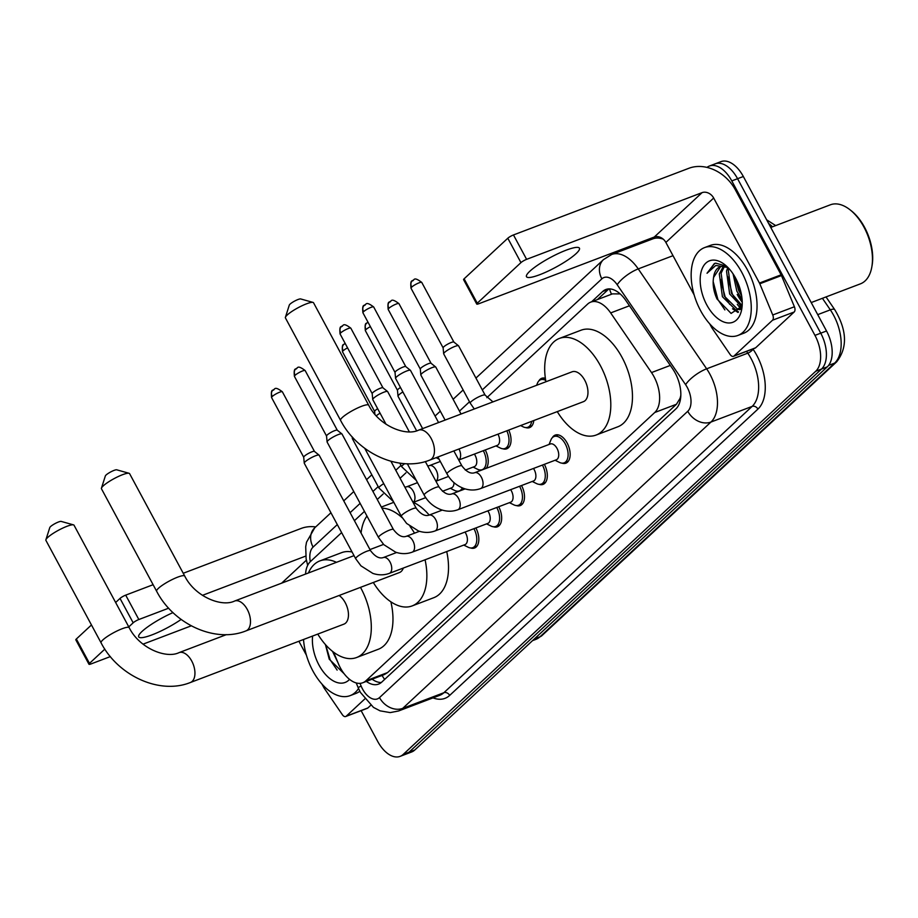 <?xml version="1.0" encoding="UTF-8"?>
<svg xmlns="http://www.w3.org/2000/svg" width="918" height="918" viewBox="0 0 918 918"><rect width="100%" height="100%" fill="white"/><g stroke="black" fill="none" stroke-linecap="round" stroke-linejoin="round"><path stroke-width="1.38" d="M538.855 380.924A15.032 8.56 69.2 0 1 541.746 378.296A15.032 8.56 69.2 0 1 545.361 378.25M552.303 437.714A15.032 8.56 69.2 0 1 555.195 435.086A15.032 8.56 69.2 0 1 567.14 443.015A15.032 8.56 69.2 0 1 565.878 463.188A15.032 8.56 69.2 0 1 561.965 463.142M333.601 652.182L338.294 663.485A28.194 16.042 -110.8 0 0 340.383 667.902A28.194 16.042 -110.8 0 0 362.759 682.762A28.194 16.042 -110.8 0 0 365.88 680.812L654.741 412.503A28.194 16.042 -110.8 0 0 651.505 372.57L610.665 312.923A28.194 16.042 -110.8 0 0 590.756 302.114A28.194 16.042 -110.8 0 0 587.635 304.076L486.861 397.678M680.823 395.245A28.194 16.042 69.2 0 1 679.963 398.515L680.181 398.32A9.398 5.347 -110.8 0 0 680.663 397.781M620.178 293.909L612.432 293.875L590.756 302.114M362.759 682.762L384.435 674.523L387.591 672.561L676.451 404.253L679.963 398.515M341.622 532.589L310.399 561.587A28.194 16.042 -110.8 0 0 305.556 574.06M405.974 472.804L400.087 478.278M383.15 494.01L377.252 499.484M364.446 511.383L354.428 520.69M464.038 488.537A15.032 8.56 69.2 0 1 463.361 489.558M458.323 491.474A15.032 8.56 69.2 0 1 457.198 491.187M485.255 449.958A15.032 8.56 69.2 0 1 486.184 468.352M481.158 470.268A15.032 8.56 69.2 0 1 480.034 469.982M508.733 430.072A15.032 8.56 69.2 0 1 506.77 448.81A15.032 8.56 69.2 0 1 502.857 448.776M533.794 420.547A15.032 8.56 69.2 0 1 529.606 427.604A15.032 8.56 69.2 0 1 525.693 427.57M475.88 527.942A15.032 8.56 69.2 0 1 474.56 548.012A15.032 8.56 69.2 0 1 470.647 547.966M498.704 506.736A15.032 8.56 69.2 0 1 497.395 526.806A15.032 8.56 69.2 0 1 493.482 526.76M521.539 485.542A15.032 8.56 69.2 0 1 520.219 505.6A15.032 8.56 69.2 0 1 516.306 505.554M544.363 464.336A15.032 8.56 69.2 0 1 543.054 484.394A15.032 8.56 69.2 0 1 539.141 484.348M366.339 681.408A28.194 16.042 -110.8 0 0 378.595 684.094A28.194 16.042 -110.8 0 0 381.704 682.143L675.935 408.854A28.194 16.042 -110.8 0 0 672.699 368.91L625.732 300.324A28.194 16.042 -110.8 0 0 605.823 289.514A28.194 16.042 -110.8 0 0 602.701 291.476L591.594 301.793M381.291 682.51A28.194 16.042 69.2 0 1 372.111 679.217M741.101 308.712A37.581 21.401 69.2 0 1 737.303 304.363A37.581 21.401 69.2 0 0 741.101 308.712M706.986 167.397A28.194 16.042 69.2 0 1 709.407 166.032A28.194 16.042 69.2 0 1 731.784 180.903L814.966 335.38A28.194 16.042 69.2 0 1 815.735 371.251L403.231 754.401A28.194 16.042 69.2 0 1 400.122 756.363A28.194 16.042 69.2 0 1 377.734 741.492L361.13 710.658M614.176 253.552L616.483 251.417M709.407 166.032L720.963 161.637A28.194 16.042 69.2 0 1 743.339 176.508L826.521 330.985A28.194 16.042 69.2 0 1 827.29 366.856L414.787 750.006L409.015 752.209A28.194 16.042 69.2 0 1 405.894 754.16A28.194 16.042 69.2 0 0 409.015 752.209L821.507 369.059L409.015 752.209L403.231 754.401M826.521 330.985L820.738 333.177A28.194 16.042 69.2 0 1 821.507 369.059A28.194 16.042 69.2 0 0 820.738 333.177L737.567 178.7L820.738 333.177L814.966 335.38M715.179 163.84A28.194 16.042 69.2 0 1 737.567 178.7A28.194 16.042 69.2 0 0 715.179 163.84M742.203 301.001A37.581 21.401 69.2 0 1 737.946 294.219A37.581 21.401 69.2 0 0 742.203 301.001M597.366 299.601L608.485 289.285A28.194 16.042 69.2 0 1 608.898 288.918M733.608 295.871A37.581 21.401 -110.8 0 0 737.659 302.366M741.17 306.715A37.581 21.401 -110.8 0 0 741.721 307.312M414.787 750.006A28.194 16.042 69.2 0 1 411.666 751.968L400.122 756.363M172.986 612.604A30.064 5.565 151.7 0 0 142.083 631.4A30.064 5.565 151.7 0 0 138.71 636.874A30.064 5.565 151.7 0 0 154.476 633.89A30.064 5.565 151.7 0 0 181.133 619.443M364.71 699.023L346.212 716.201L367.877 707.962A4.693 2.674 69.2 0 1 367.361 708.294L345.696 716.522A4.693 2.674 -110.8 0 0 346.212 716.201M370.734 705.311L367.877 707.962M315.7 526.921A37.581 30.11 47.1 0 0 301.173 528.435L183.233 573.268M88.954 664.242L75.815 639.846A4.693 0.872 -28.3 0 1 76.343 638.997L89.482 663.381A4.693 0.872 151.7 0 0 88.954 664.242A4.693 0.872 151.7 0 0 91.031 663.932L110.344 656.588M120.028 598.421A4.693 0.872 -28.3 0 1 125.697 595.139L138.836 619.524A4.693 0.872 151.7 0 0 133.167 622.817L120.028 598.421L115.645 602.495M91.456 624.963L76.343 638.997M153.111 584.709L125.697 595.139M133.167 622.817L128.772 626.891M104.836 649.129L89.482 663.381M143.024 644.161L191.254 625.835M138.836 619.524L168.66 608.186M202.43 595.346L305.728 556.09M298.901 641.257L306.405 655.177M321.943 684.048L323.87 687.628A4.693 2.674 -110.8 0 0 324.284 688.305L342.38 714.72A4.693 2.674 -110.8 0 0 345.696 716.522M358.525 688.5A46.979 26.748 69.2 0 1 350.125 695.637A46.979 26.748 69.2 0 1 312.831 670.851A46.979 26.748 69.2 0 1 303.525 639.49M359.81 691.254A46.979 26.748 69.2 0 1 355.909 693.434L350.125 695.637M325.42 644.551L329.241 659.193L344.193 673.801M349.563 679.354A32.887 18.727 69.2 0 1 319.016 665.114A32.887 18.727 69.2 0 1 312.613 636.036M332.5 651.332L337.813 662.337M325.672 644.838L330.159 659.835L337.124 670.083M45.9 539.75L49.801 527.54A6.575 1.216 -28.3 0 1 50.547 526.599A6.575 1.216 -28.3 0 1 56.262 522.962A6.575 1.216 -28.3 0 1 61.173 521.413L73.532 524.878A15.973 2.949 151.7 0 0 61.598 528.653A15.973 2.949 151.7 0 0 47.702 537.466A15.973 2.949 151.7 0 0 45.9 539.75A15.973 2.949 151.7 0 0 45.911 540.381L101.072 642.818A15.973 2.949 -28.3 0 1 102.862 639.915A15.973 2.949 -28.3 0 1 118.078 630.471A15.973 2.949 -28.3 0 1 129.197 627.671L74.037 525.234A15.973 2.949 151.7 0 0 73.532 524.878M226.413 634.625L179.056 652.629A15.973 9.088 -110.8 0 1 191.736 661.052A15.973 9.088 -110.8 0 1 192.172 681.385A15.973 9.088 -110.8 0 1 190.405 682.499L343.929 624.137A15.973 9.088 -110.8 0 0 345.248 602.701A15.973 9.088 -110.8 0 0 339.075 595.495M360.476 587.359A51.683 29.422 69.2 0 1 360.912 588.151A51.683 29.422 69.2 0 1 356.609 657.517A51.683 29.422 69.2 0 1 317.766 634.086M390.873 601.806A51.683 29.422 69.2 0 1 378.273 649.278L356.609 657.517M308.437 572.97A51.683 29.422 69.2 0 1 319.889 560.898A51.683 29.422 69.2 0 1 336.458 562.321M319.889 560.898L341.553 552.67A51.683 29.422 69.2 0 1 352.076 552.005M101.45 488.158L105.352 475.937A6.575 1.216 -28.3 0 1 106.098 474.996A6.575 1.216 -28.3 0 1 111.812 471.37A6.575 1.216 -28.3 0 1 116.724 469.809L129.071 473.286A15.973 2.949 151.7 0 0 117.148 477.062A15.973 2.949 151.7 0 0 103.252 485.874A15.973 2.949 151.7 0 0 101.45 488.158A15.973 2.949 151.7 0 0 101.462 488.778L156.622 591.226A15.973 2.949 -28.3 0 1 158.412 588.323A15.973 2.949 -28.3 0 1 173.628 578.868A15.973 2.949 -28.3 0 1 184.748 576.079L129.587 473.631A15.973 2.949 151.7 0 0 129.071 473.286M354.027 555.642L234.606 601.038A15.973 9.088 -110.8 0 1 247.286 609.46A15.973 9.088 -110.8 0 1 247.722 629.782A15.973 9.088 -110.8 0 1 245.955 630.895L399.468 572.545A15.973 9.088 -110.8 0 0 403.3 568.058M425.068 559.785A51.683 29.422 69.2 0 1 412.159 605.914A51.683 29.422 69.2 0 1 373.316 582.482M446.722 551.557A51.683 29.422 69.2 0 1 433.824 597.687L412.159 605.914M361.072 533.048A51.683 29.422 69.2 0 1 366.959 516.042M381.934 508.193A51.683 29.422 69.2 0 1 402.153 517.706M410.025 526.439A51.683 29.422 69.2 0 1 414.534 533.174M413.364 502.341A51.683 29.422 69.2 0 1 429.188 515.078M285.406 317.295L289.308 305.074A6.575 1.216 -28.3 0 1 290.054 304.133A6.575 1.216 -28.3 0 1 295.768 300.496A6.575 1.216 -28.3 0 1 300.679 298.947L313.027 302.412A15.973 2.949 151.7 0 0 301.104 306.187A15.973 2.949 151.7 0 0 287.208 315.012A15.973 2.949 151.7 0 0 285.406 317.295A15.973 2.949 151.7 0 0 285.418 317.915L340.578 420.364A15.973 2.949 -28.3 0 1 342.368 417.449A15.973 2.949 -28.3 0 1 357.584 408.005A15.973 2.949 -28.3 0 1 368.703 405.217L313.543 302.768A15.973 2.949 151.7 0 0 313.027 302.412M418.562 430.163A15.973 9.088 -110.8 0 1 431.242 438.597A15.973 9.088 -110.8 0 1 431.678 458.92A15.973 9.088 -110.8 0 1 429.911 460.033L583.435 401.671A15.973 9.088 -110.8 0 0 584.755 380.236A15.973 9.088 -110.8 0 0 572.075 371.813L418.562 430.163C405.71 436.509 378.927 425.86 368.703 405.217M545.923 381.75A51.683 29.422 69.2 0 1 559.395 338.432A51.683 29.422 69.2 0 1 600.418 365.697A51.683 29.422 69.2 0 1 596.115 435.052A51.683 29.422 69.2 0 1 557.272 411.62M559.395 338.432L581.06 330.205A51.683 29.422 69.2 0 1 622.083 357.458A51.683 29.422 69.2 0 1 617.78 426.813L596.115 435.052M465.001 532.084A8.457 4.819 69.2 0 1 465.713 533.255A8.457 4.819 69.2 0 1 465.001 544.604L389.335 573.371A8.457 4.819 69.2 0 0 390.494 572.557A8.457 4.819 69.2 0 0 390.035 562.023A8.457 4.819 69.2 0 0 383.322 557.559C379.341 558.901 375.083 556.606 370.574 550.685L319.177 455.236A8.457 1.561 -28.3 0 0 319.097 455.144A8.457 1.561 -28.3 0 0 315.448 455.798A8.457 1.561 -28.3 0 0 305.235 461.72A8.457 1.561 -28.3 0 0 304.248 463.131A8.457 1.561 -28.3 0 0 304.283 463.257L355.679 558.706A8.457 1.561 -28.3 0 1 356.632 557.169A8.457 1.561 -28.3 0 1 356.873 556.939A8.457 1.561 -28.3 0 1 364.916 552.062A8.457 1.561 -28.3 0 1 370.574 550.685M473.917 528.688A14.091 8.021 69.2 0 1 473.963 528.768A14.091 8.021 69.2 0 1 472.781 547.679A14.091 8.021 69.2 0 1 468.169 547.243L463.751 545.085M303.732 457.256A6.105 1.125 -28.3 0 1 303.709 457.175A6.105 1.125 -28.3 0 1 304.409 456.154A6.105 1.125 -28.3 0 1 311.787 451.874A6.105 1.125 -28.3 0 1 314.426 451.404A6.105 1.125 -28.3 0 1 314.484 451.472M487.825 510.878A8.457 4.819 69.2 0 1 488.537 512.049A8.457 4.819 69.2 0 1 487.837 523.398L412.159 552.166A8.457 4.819 69.2 0 0 413.318 551.351A8.457 4.819 69.2 0 0 412.87 540.817A8.457 4.819 69.2 0 0 406.146 536.353C402.164 537.696 397.919 535.401 393.409 529.479L342.012 434.03A8.457 1.561 -28.3 0 0 341.932 433.939A8.457 1.561 -28.3 0 0 338.272 434.593A8.457 1.561 -28.3 0 0 328.059 440.514A8.457 1.561 -28.3 0 0 327.083 441.925A8.457 1.561 -28.3 0 0 327.118 442.051L378.514 537.5A8.457 1.561 -28.3 0 1 379.455 535.963A8.457 1.561 -28.3 0 1 379.708 535.745A8.457 1.561 -28.3 0 1 387.74 530.856A8.457 1.561 -28.3 0 1 393.409 529.479M496.753 507.482A14.091 8.021 69.2 0 1 496.787 507.562A14.091 8.021 69.2 0 1 495.617 526.473A14.091 8.021 69.2 0 1 490.992 526.037L486.574 523.88M326.556 436.061A6.105 1.125 -28.3 0 1 326.533 435.97A6.105 1.125 -28.3 0 1 327.244 434.948A6.105 1.125 -28.3 0 1 334.611 430.668A6.105 1.125 -28.3 0 1 337.25 430.198A6.105 1.125 -28.3 0 1 337.319 430.267M510.66 489.673A8.457 4.819 69.2 0 1 511.372 490.843A8.457 4.819 69.2 0 1 510.672 502.192L434.994 530.96A8.457 4.819 69.2 0 0 436.153 530.145A8.457 4.819 69.2 0 0 435.694 519.611A8.457 4.819 69.2 0 0 428.981 515.147C425 516.49 420.742 514.195 416.233 508.274L390.93 461.272M519.577 486.276A14.091 8.021 69.2 0 1 519.622 486.356A14.091 8.021 69.2 0 1 518.452 505.267A14.091 8.021 69.2 0 1 513.828 504.831L509.41 502.674M533.484 468.467A8.457 4.819 69.2 0 1 534.196 469.637A8.457 4.819 69.2 0 1 533.496 480.986L457.818 509.754A8.457 4.819 69.2 0 0 458.977 508.939A8.457 4.819 69.2 0 0 458.53 498.405A8.457 4.819 69.2 0 0 451.805 493.941C447.823 495.284 443.578 492.989 439.068 487.068L425.321 461.547M542.412 465.07A14.091 8.021 69.2 0 1 542.446 465.151A14.091 8.021 69.2 0 1 541.276 484.061A14.091 8.021 69.2 0 1 536.651 483.625L532.233 481.468M386.03 424.242L372.777 399.64A8.457 1.561 -28.3 0 1 372.742 399.514A8.457 1.561 -28.3 0 1 373.718 398.102A8.457 1.561 -28.3 0 1 383.931 392.181A8.457 1.561 -28.3 0 1 387.591 391.527A8.457 1.561 -28.3 0 1 387.671 391.619L409.325 431.827M372.215 393.65A6.105 1.125 -28.3 0 1 372.192 393.558A6.105 1.125 -28.3 0 1 372.903 392.537A6.105 1.125 -28.3 0 1 380.27 388.257A6.105 1.125 -28.3 0 1 382.909 387.786A6.105 1.125 -28.3 0 1 382.978 387.855M474.64 472.736L550.318 443.979A8.457 4.819 69.2 0 1 557.031 448.432A8.457 4.819 69.2 0 1 556.331 459.78L480.653 488.548A8.457 4.819 69.2 0 0 481.812 487.733A8.457 4.819 69.2 0 0 481.353 477.199A8.457 4.819 69.2 0 0 474.64 472.736C470.659 474.078 466.401 471.783 461.892 465.862L453.848 450.933M549.056 444.45L550.926 439.906A14.091 8.021 69.2 0 1 554.093 436.509A14.091 8.021 69.2 0 1 565.281 443.945A14.091 8.021 69.2 0 1 564.111 462.856A14.091 8.021 69.2 0 1 559.487 462.42L555.069 460.262M422.624 428.626L395.601 378.434A8.457 1.561 -28.3 0 1 395.566 378.308A8.457 1.561 -28.3 0 1 396.553 376.896A8.457 1.561 -28.3 0 1 406.766 370.975A8.457 1.561 -28.3 0 1 410.415 370.321A8.457 1.561 -28.3 0 1 410.495 370.413L438.575 422.555M365.444 304.581A6.105 4.888 47.1 0 0 364.136 305.396A6.105 4.888 47.1 0 0 363.597 311.65A6.105 1.125 -28.3 0 0 362.92 312.763L395.027 372.398A6.105 1.125 -28.3 0 1 395.027 372.352A6.105 1.125 -28.3 0 1 395.727 371.331A6.105 1.125 -28.3 0 1 403.105 367.062A6.105 1.125 -28.3 0 1 405.745 366.58A6.105 1.125 -28.3 0 1 405.802 366.649M453.962 482.616A8.457 4.819 69.2 0 1 451.553 487.825L442.476 491.279M462.328 487.883A14.091 8.021 69.2 0 1 459.333 490.901A14.091 8.021 69.2 0 1 454.708 490.464L450.29 488.296M383.758 483.648A8.457 1.561 -28.3 0 0 380.109 486.219A8.457 1.561 -28.3 0 0 378.916 487.974L352.386 438.712A8.457 1.561 -28.3 0 1 352.351 438.586A8.457 1.561 -28.3 0 1 352.891 437.611M474.376 454.089A8.457 4.819 69.2 0 1 475.088 455.271A8.457 4.819 69.2 0 1 474.388 466.619L465.3 470.073M483.304 450.704A14.091 8.021 69.2 0 1 483.338 450.772A14.091 8.021 69.2 0 1 482.168 469.695A14.091 8.021 69.2 0 1 477.544 469.259L473.126 467.101M345.053 343.653A6.105 4.888 47.1 0 0 343.745 344.457A6.105 4.888 47.1 0 0 343.206 350.722A6.105 1.125 -28.3 0 0 342.529 351.835L374.636 411.471A6.105 1.125 -28.3 0 1 374.636 411.425A6.105 1.125 -28.3 0 1 375.336 410.403A6.105 1.125 -28.3 0 1 377.654 408.694M376.277 415.854A8.457 1.561 -28.3 0 1 380.063 413.169M497.969 434.157A8.457 4.819 69.2 0 1 497.212 445.414L458.748 460.033M506.793 430.806A14.091 8.021 69.2 0 1 504.992 448.489A14.091 8.021 69.2 0 1 500.367 448.053L495.949 445.896M397.483 390.299A6.105 1.125 -28.3 0 1 397.46 390.219A6.105 1.125 -28.3 0 1 398.171 389.198A6.105 1.125 -28.3 0 1 400.477 387.488M416.623 430.806L398.045 396.301A8.457 1.561 -28.3 0 1 398.01 396.174A8.457 1.561 -28.3 0 1 402.899 391.963M445.104 420.077L420.869 375.095A8.457 1.561 -28.3 0 1 420.834 374.969A8.457 1.561 -28.3 0 1 424.495 371.538A8.457 1.561 -28.3 0 1 432.034 367.636A8.457 1.561 -28.3 0 1 435.683 366.982A8.457 1.561 -28.3 0 1 435.763 367.074L461.043 414.018M531.671 421.351A14.091 8.021 69.2 0 1 527.827 427.283A14.091 8.021 69.2 0 1 523.203 426.847L520.586 425.562M420.318 369.093A6.105 1.125 -28.3 0 1 420.295 369.013A6.105 1.125 -28.3 0 1 420.995 367.992A6.105 1.125 -28.3 0 1 428.373 363.712A6.105 1.125 -28.3 0 1 431.012 363.241A6.105 1.125 -28.3 0 1 431.07 363.31M485.129 395.142A8.457 1.561 -28.3 0 0 481.388 395.704A8.457 1.561 -28.3 0 0 471.427 401.396A8.457 1.561 -28.3 0 0 470.234 403.151L443.704 353.889A8.457 1.561 -28.3 0 1 443.669 353.763A8.457 1.561 -28.3 0 1 447.33 350.332A8.457 1.561 -28.3 0 1 454.858 346.43A8.457 1.561 -28.3 0 1 458.518 345.776A8.457 1.561 -28.3 0 1 458.598 345.868L485.129 395.142L492.966 401.889M443.142 347.899A6.105 1.125 -28.3 0 1 443.119 347.807A6.105 1.125 -28.3 0 1 443.83 346.786A6.105 1.125 -28.3 0 1 451.197 342.506A6.105 1.125 -28.3 0 1 453.836 342.035A6.105 1.125 -28.3 0 1 453.905 342.104M536.571 385.308L537.478 383.127A14.091 8.021 69.2 0 1 540.633 379.731A14.091 8.021 69.2 0 1 545.682 380.385M529.858 271.223A30.064 5.565 151.7 0 0 526.484 276.697A30.064 5.565 151.7 0 0 547.426 271.441A30.064 5.565 151.7 0 0 576.068 253.655A30.064 5.565 151.7 0 0 579.442 248.181A30.064 5.565 151.7 0 0 558.5 253.437A30.064 5.565 151.7 0 0 529.858 271.223M772.52 320.221A4.693 2.674 -110.8 0 0 772.738 314.977L759.806 283.777A4.693 2.674 -110.8 0 0 759.45 283.042L781.115 274.815A4.693 2.674 69.2 0 1 781.459 275.549L794.403 306.75A4.693 2.674 69.2 0 1 794.185 311.994L772.52 320.221L733.987 356.012L755.652 347.784A4.693 2.674 69.2 0 1 755.135 348.106L733.471 356.345A4.693 2.674 -110.8 0 0 733.987 356.012M794.185 311.994L755.652 347.784M781.115 274.815L735.341 189.797A37.581 30.11 47.1 0 0 688.948 168.258L513.472 234.951L526.611 259.346L702.075 192.642A9.398 7.528 -132.9 0 1 713.676 198.024L759.45 283.042M476.729 304.053L463.59 279.669A4.693 0.872 -28.3 0 1 464.118 278.808L477.257 303.204A4.693 0.872 151.7 0 0 476.729 304.053A4.693 0.872 151.7 0 0 478.806 303.743L654.27 237.039A9.398 7.528 -132.9 0 1 665.871 242.432L694.18 294.988M526.611 259.346A4.693 0.872 151.7 0 0 520.942 262.628L507.803 238.232L464.118 278.808M507.803 238.232A4.693 0.872 -28.3 0 1 513.472 234.951M520.942 262.628L477.257 303.204M709.717 323.859L711.645 327.439A4.693 2.674 -110.8 0 0 712.058 328.116L730.154 354.543A4.693 2.674 -110.8 0 0 733.471 356.345M770.776 227.457L830.388 204.794A42.285 24.075 69.2 0 1 850.148 209.889L851.388 210.865A40.403 22.996 69.2 0 1 864.572 227.32A40.403 22.996 69.2 0 1 872.1 265.359L871.825 266.92A42.285 24.075 69.2 0 1 860.43 283.846L811.214 302.561M850.148 209.889A42.285 24.075 69.2 0 1 863.953 227.102A42.285 24.075 69.2 0 1 871.825 266.92M741.813 272.394A46.979 26.748 69.2 0 1 737.9 335.449A46.979 26.748 69.2 0 1 700.606 310.674A46.979 26.748 69.2 0 1 704.519 247.619A46.979 26.748 69.2 0 1 741.813 272.394M704.519 247.619L710.291 245.427A46.979 26.748 69.2 0 1 747.596 270.202A46.979 26.748 69.2 0 1 743.683 333.257L737.9 335.449M726.54 266.151L715.707 263.168L714.365 263.558L707.032 273.254L715.81 265.451L727.963 267.528M720.55 266.668L713.573 277.477A23.489 13.368 69.2 0 1 720.079 266.828A23.489 13.368 69.2 0 1 728.192 267.758M713.573 277.477C712.471 284.385 713.607 291.568 717.015 299.004L731.084 313.428L742.134 306.13M706.791 304.937A32.887 18.727 69.2 0 1 702.408 268.09A32.887 18.727 69.2 0 1 724.899 264.751A32.887 18.727 69.2 0 1 735.628 278.143A32.887 18.727 69.2 0 1 741.755 309.102A32.887 18.727 69.2 0 1 727.412 322.895A32.887 18.727 69.2 0 1 706.791 304.937M724.405 266.45L721.112 273.197L724.233 296.044L737.659 309.32L740.413 309.286M724.933 265.153L724.061 265.761M723.373 266.335L719.299 273.885L722.42 296.721L735.846 309.997L740.998 308.907M728.892 268.515L728.33 270.454L731.451 293.29L742.169 305.671M727.767 267.54L726.528 271.131L729.649 293.978L741.859 306.956M734.974 276.938L738.669 290.547L741.629 295.699M733.057 273.851L736.867 291.236L742.077 299.257M726.39 266.048L724.382 265.864M741.09 292.865A42.285 24.075 69.2 0 1 735.192 277.328M739.747 306.038L741.618 307.599M732.518 308.792L737.957 312.441M735.249 277.443L739.598 291.419L741.503 294.942M727.63 276.479L732.38 294.162L736.947 301.632M720.412 279.233L725.163 296.916L729.73 304.374M735.077 309.836L738.577 311.971M713.16 281.505L717.933 299.658L724.887 309.905M714.766 263.42L707.032 273.254M382.095 675.418A28.194 22.583 47.1 0 0 384.642 679.412M380.316 676.096A9.398 5.347 -110.8 0 0 381.578 675.614M609.541 288.918A28.194 22.583 47.1 0 0 611.526 294.219M680.181 398.32A28.194 22.583 47.1 0 0 680.513 398.917M387.591 672.561L365.88 680.812M629.473 305.774L610.665 312.923M670.301 365.421L651.505 372.57M676.451 404.253L654.741 412.503M360.005 683.359L361.118 686.044A18.796 10.695 -110.8 0 0 362.518 688.982A18.796 10.695 -110.8 0 0 379.513 697.588L687.754 411.287A18.796 10.695 -110.8 0 0 687.249 387.373A18.796 10.695 -110.8 0 0 685.597 384.665L617.194 284.752A18.796 10.695 -110.8 0 0 601.852 278.854L482.306 389.898M663.278 239.185A37.581 21.401 -110.8 0 0 652.847 238.852L611.686 254.493A37.581 21.401 69.2 0 1 638.24 268.905L706.642 368.806A37.581 21.401 69.2 0 1 709.924 374.223A37.581 21.401 69.2 0 1 710.957 422.05L402.715 708.363A37.581 21.401 69.2 0 1 398.561 710.98L439.722 695.328A37.581 21.401 -110.8 0 0 443.876 692.723L752.117 406.41A37.581 21.401 -110.8 0 0 751.085 358.582A37.581 21.401 -110.8 0 0 747.791 353.166L746.563 351.364M752.886 348.955L753.058 349.196A42.285 24.075 69.2 0 1 757.912 409.107L449.671 695.408A4.693 3.764 47.1 0 0 443.876 692.723L402.715 708.363A18.796 15.055 -132.9 0 1 379.513 697.588M753.058 349.196A4.693 1.515 -34.4 0 1 747.791 353.166L706.642 368.806A18.796 6.036 145.6 0 0 685.597 384.665M449.671 695.408A42.285 24.075 69.2 0 1 433.021 697.875M643.07 242.57L645.377 240.424M815.735 371.251L827.29 366.856M731.784 180.903L743.339 176.508M687.754 411.287A18.796 15.055 -132.9 0 0 710.957 422.05L752.117 406.41A4.693 3.764 47.1 0 1 757.912 409.107M617.194 284.752A18.796 6.036 145.6 0 1 638.24 268.905L673.009 255.686M469.5 401.786L459.47 411.103M401.005 465.403L395.773 470.268M378.182 486.609L372.938 491.474M360.131 503.374L350.114 512.68M337.308 524.58L313.084 547.082A18.796 10.695 -110.8 0 0 310.295 561.69M650.449 239.759A4.693 3.764 47.1 0 0 650.724 238.393M601.852 278.854A18.796 15.055 -132.9 0 1 603.505 259.599L475.937 378.078M313.084 547.082A18.796 15.055 -132.9 0 1 314.736 527.816L306.52 542.205L305.705 546.772L306.13 558.936L307.679 565.339M361.118 686.044A18.796 0.803 157.5 0 0 358.204 687.754L356.207 682.923M608.485 289.285L602.701 291.476M772.497 226.803A37.581 21.401 -110.8 0 0 768.573 223.384M826.016 296.927L834.772 309.722A9.398 3.018 145.6 0 0 830.32 309.848L822.413 298.304M834.772 309.722C847.05 330.308 847.681 347.681 836.654 361.853A9.398 7.528 -132.9 0 1 834.634 363.103A37.581 21.401 -110.8 0 0 830.32 309.848L817.72 314.644M534.402 638.905L540.002 636.782A9.398 7.528 47.1 0 0 542.01 635.531L535.837 639.387A37.581 21.401 -110.8 0 0 540.002 636.782L834.634 363.103L828.61 365.387M306.371 560.198L281.654 583.148M274.126 389.404A6.105 4.888 47.1 0 0 272.818 390.207C271.464 390.161 271.062 392.617 271.59 397.586A6.105 1.125 -28.3 0 1 272.279 396.473A6.105 1.125 -28.3 0 1 278.097 392.858A6.105 1.125 -28.3 0 1 282.354 391.791L314.461 451.426M282.354 391.791C273.3 384.906 275.113 390.517 272.818 390.207A6.105 4.888 47.1 0 0 272.279 396.473M296.962 368.198A6.105 4.888 47.1 0 0 295.642 369.013C294.299 368.956 293.886 371.411 294.426 376.38A6.105 1.125 -28.3 0 1 295.114 375.267A6.105 1.125 -28.3 0 1 300.932 371.652A6.105 1.125 -28.3 0 1 305.178 370.585L337.296 430.221M305.178 370.585C296.124 363.7 297.937 369.311 295.642 369.013A6.105 4.888 47.1 0 0 295.114 375.267M434.994 530.96C429.727 532.888 424.219 532.899 418.482 530.983L406.64 523.455L401.338 516.295A8.457 1.561 -28.3 0 1 402.291 514.757A8.457 1.561 -28.3 0 1 402.532 514.539A8.457 1.561 -28.3 0 1 410.575 509.651A8.457 1.561 -28.3 0 1 416.233 508.274M342.621 325.787A6.105 4.888 47.1 0 0 341.301 326.601C339.958 326.544 339.545 329.011 340.085 333.968A6.105 1.125 -28.3 0 1 340.773 332.855A6.105 1.125 -28.3 0 1 346.591 329.241A6.105 1.125 -28.3 0 1 350.837 328.174L382.955 387.821M350.837 328.174C341.783 321.3 343.596 326.9 341.301 326.601A6.105 4.888 47.1 0 0 340.773 332.855M457.818 509.754C452.551 511.682 447.055 511.693 441.317 509.777C433.755 507 428.04 502.1 424.173 495.089A8.457 1.561 -28.3 0 1 425.114 493.551A8.457 1.561 -28.3 0 1 425.367 493.333A8.457 1.561 -28.3 0 1 433.399 488.445A8.457 1.561 -28.3 0 1 439.068 487.068M480.653 488.548C475.386 490.476 469.878 490.487 464.141 488.571C456.59 485.794 450.876 480.894 446.997 473.883A8.457 1.561 -28.3 0 1 447.95 472.345A8.457 1.561 -28.3 0 1 448.191 472.127A8.457 1.561 -28.3 0 1 456.235 467.239A8.457 1.561 -28.3 0 1 461.892 465.862M363.597 311.65A6.105 1.125 -28.3 0 1 369.415 308.035A6.105 1.125 -28.3 0 1 373.672 306.968L405.779 366.615M404.872 487.171L406.548 486.838A8.457 4.819 69.2 0 1 413.272 491.291A8.457 4.819 69.2 0 1 413.72 501.825A8.457 4.819 69.2 0 1 413.066 502.387M416.279 480.424L401.74 466.769A8.457 1.561 -28.3 0 1 402.933 465.013A8.457 1.561 -28.3 0 1 404.735 463.636M427.696 465.965L429.383 465.633A8.457 4.819 69.2 0 1 436.096 470.085A8.457 4.819 69.2 0 1 436.555 480.619A8.457 4.819 69.2 0 1 435.901 481.181M343.206 350.722A6.105 1.125 -28.3 0 1 347.555 347.842M367.889 322.447A6.105 4.888 47.1 0 0 366.569 323.251C365.226 323.205 364.813 325.661 365.353 330.629A6.105 1.125 -28.3 0 1 366.041 329.516A6.105 1.125 -28.3 0 1 370.39 326.636M368.026 322.252L366.569 323.251A6.105 4.888 47.1 0 0 366.041 329.516M458.977 448.982A8.457 4.819 69.2 0 1 459.379 459.413A8.457 4.819 69.2 0 1 458.725 459.987M390.712 301.242A6.105 4.888 47.1 0 0 389.404 302.056C388.05 301.999 387.648 304.455 388.188 309.423A6.105 1.125 -28.3 0 1 388.865 308.31A6.105 1.125 -28.3 0 1 394.683 304.696A6.105 1.125 -28.3 0 1 398.94 303.629L431.047 363.264M398.94 303.629C389.886 296.744 391.699 302.355 389.404 302.056A6.105 4.888 47.1 0 0 388.865 308.31M413.548 280.036A6.105 4.888 47.1 0 0 412.228 280.851C410.885 280.793 410.472 283.26 411.012 288.218A6.105 1.125 -28.3 0 1 411.7 287.104A6.105 1.125 -28.3 0 1 417.518 283.49A6.105 1.125 -28.3 0 1 421.764 282.423L453.882 342.058M421.764 282.423C412.71 275.538 414.523 281.149 412.228 280.851A6.105 4.888 47.1 0 0 411.7 287.104M702.075 192.642L654.27 237.039M713.676 198.024L665.871 242.432M781.459 275.549L759.806 283.777M772.738 314.977L794.403 306.75M742.249 302.297A37.581 21.401 69.2 0 1 737.223 294.494M358.204 687.754L360.418 692.401L373.454 707.376L380.063 710.842L390.173 712.597L398.561 710.98M611.686 254.493L603.505 259.599M463.131 389.978L453.113 399.284M440.307 411.184L435.063 416.049M371.813 474.801L366.58 479.666M353.774 491.555L343.745 500.872M330.939 512.76L314.736 527.816M766.668 219.827L775.699 225.587M836.654 361.853L542.01 635.531M535.837 639.387L532.532 640.649M190.405 682.499C159.491 694.995 117.974 675.659 101.072 642.818M179.056 652.629C166.204 658.975 139.421 648.326 129.197 627.671M245.955 630.895C215.042 643.403 173.525 624.056 156.622 591.226M381.337 507.057L393.822 502.318M234.606 601.038C221.754 607.383 194.972 596.723 184.748 576.079M383.563 544.408L369.977 549.572M429.911 460.033C398.997 472.541 357.481 453.194 340.578 420.364M355.679 558.706L360.981 565.867L372.823 573.394C378.56 575.311 384.068 575.299 389.335 573.371M472.781 547.679L477.016 546.072M314.426 451.404L319.097 455.144M396.633 552.498L383.322 557.559M303.709 457.175L304.248 463.131M271.59 397.586L303.709 457.221M378.514 537.5L383.804 544.661L395.658 552.188C401.396 554.105 406.892 554.093 412.159 552.166M495.617 526.473L499.84 524.866M337.25 430.198L341.932 433.939M419.457 531.293L406.146 536.353M294.426 376.38L326.533 436.016L327.083 441.925M518.452 505.267L522.675 503.661M442.292 510.087L428.981 515.147M401.338 516.295L364.733 448.305M541.276 484.061L545.499 482.455M382.909 387.786L387.591 391.527M465.116 488.892L451.805 493.941M424.173 495.089L407.305 463.751M372.192 393.558L372.742 399.514M340.085 333.968L372.192 393.604M362.92 312.763C362.38 307.805 362.782 305.35 364.136 305.396C366.431 305.694 364.618 300.094 373.672 306.968M564.111 462.856L568.334 461.249M405.745 366.58L410.415 370.321M554.093 436.509L558.316 434.902M446.997 473.883L437.909 456.992M395.027 372.352L395.566 378.308M378.916 487.974L393.443 501.63M425.711 497.648L413.089 502.444M459.333 490.901L463.567 489.294M417.483 482.673L406.548 486.838M352.191 436.842L352.351 438.586M342.529 351.835C341.989 346.866 342.391 344.411 343.745 344.457L345.191 343.458M448.546 476.442L435.924 481.239M482.168 469.695L486.391 468.088M440.319 461.467L429.383 465.633M401.74 466.769L399.778 463.12M374.636 411.425L374.888 414.27M436.13 457.669L439.102 459.218M504.992 448.489L509.226 446.882M397.46 390.219L398.01 396.174M365.353 330.629L397.46 390.265M431.012 363.241L435.683 366.982M527.827 427.283L532.05 425.677M388.188 309.423L420.295 369.059L420.834 374.969M470.234 403.151L474.285 408.98M453.836 342.035L458.518 345.776M443.119 347.807L443.669 353.763M540.633 379.731L544.867 378.124M411.012 288.218L443.119 347.853M739.541 309.699L740.837 309.205"/></g></svg>
